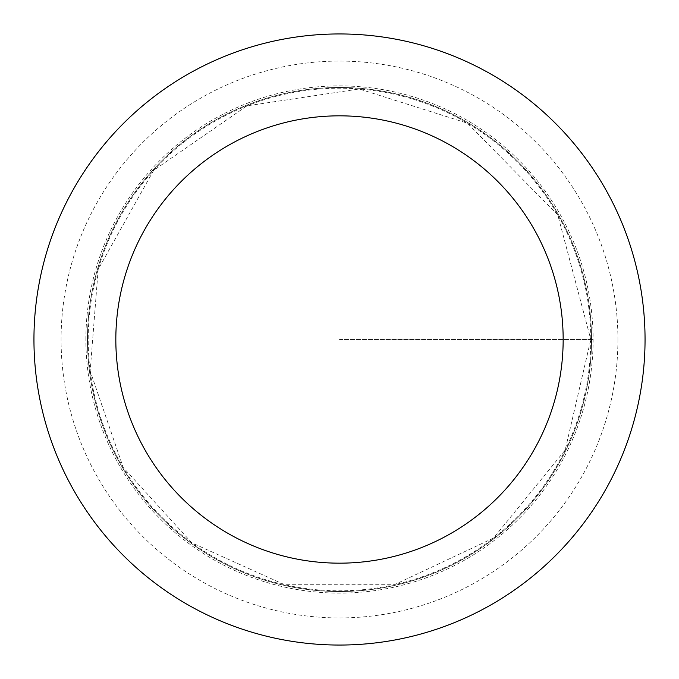 <?xml version="1.0" encoding="UTF-8"?>
<svg xmlns="http://www.w3.org/2000/svg" width="679" height="679" viewBox="0 0 679 679"><rect width="100%" height="100%" fill="white"/><g stroke="black" fill="none" stroke-linecap="round" stroke-linejoin="round"><path stroke-width="0.51" stroke-dasharray="3.4 2.55" d="M591.519 339.5A252.019 252.019 0 0 1 213.486 557.756A252.019 252.019 0 0 1 213.486 121.244A252.019 252.019 0 0 1 591.519 339.5A252.019 252.019 0 0 1 213.486 557.756A252.019 252.019 0 0 1 213.486 121.244A252.019 252.019 0 0 1 591.519 339.5M645.05 339.5A305.55 305.55 0 0 1 186.725 604.115A305.55 305.55 0 0 1 186.725 74.885A305.55 305.55 0 0 1 645.05 339.5M85.894 339.5A253.607 253.607 0 0 1 339.5 85.894A253.607 253.607 0 0 1 593.106 339.5A253.607 253.607 0 0 1 339.5 593.106A253.607 253.607 0 0 1 85.894 339.5M339.5 339.5L593.106 339.5L339.5 339.5M590.798 339.5A251.298 251.298 0 0 1 213.851 557.136A251.298 251.298 0 0 1 213.851 121.864A251.298 251.298 0 0 1 590.798 339.5L565.174 450.058L493.523 538.065L394.321 584.746L284.679 584.746L191.792 542.81L123.196 467.424L90.18 370.997L98.175 269.385L153.632 170.37L246.986 105.848L359.216 88.974L467.424 123.196L557.79 214.988L590.798 339.5M617.924 339.5A278.424 278.424 0 0 1 200.288 580.621A278.424 278.424 0 0 1 200.288 98.379A278.424 278.424 0 0 1 617.924 339.5"/><path stroke-width="1.02" d="M563.163 339.5A223.663 223.663 0 0 1 227.669 533.202A223.663 223.663 0 0 1 227.669 145.798A223.663 223.663 0 0 1 563.163 339.5M645.05 339.5A305.55 305.55 0 0 1 186.725 604.115A305.55 305.55 0 0 1 186.725 74.885A305.55 305.55 0 0 1 645.05 339.5"/></g></svg>
